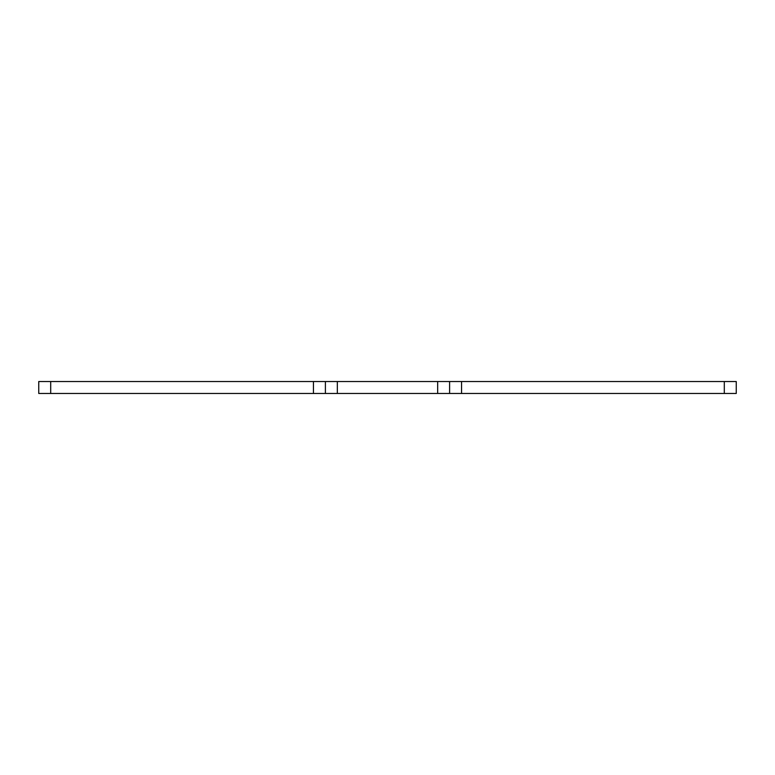 <?xml version="1.0" encoding="UTF-8"?>
<svg xmlns="http://www.w3.org/2000/svg" width="775" height="775" viewBox="0 0 775 775"><rect width="100%" height="100%" fill="white"/><g stroke="black" fill="none" stroke-linecap="round" stroke-linejoin="round"><path stroke-width="1.16" d="M736.25 393.468L724.305 393.468L724.305 381.532L736.25 381.532L736.25 393.468M337.338 381.532L313.449 381.532L313.449 393.468L337.338 393.468L337.338 381.532L461.551 381.532L461.551 393.468L724.305 393.468M461.551 393.468L437.662 393.468L437.662 381.532M337.338 393.468L437.662 393.468M313.449 393.468L50.695 393.468L50.695 381.532L38.75 381.532L38.75 393.468L50.695 393.468M313.449 381.532L50.695 381.532M461.551 381.532L724.305 381.532M449.607 381.532L449.607 393.468M325.393 381.532L325.393 393.468"/></g></svg>
